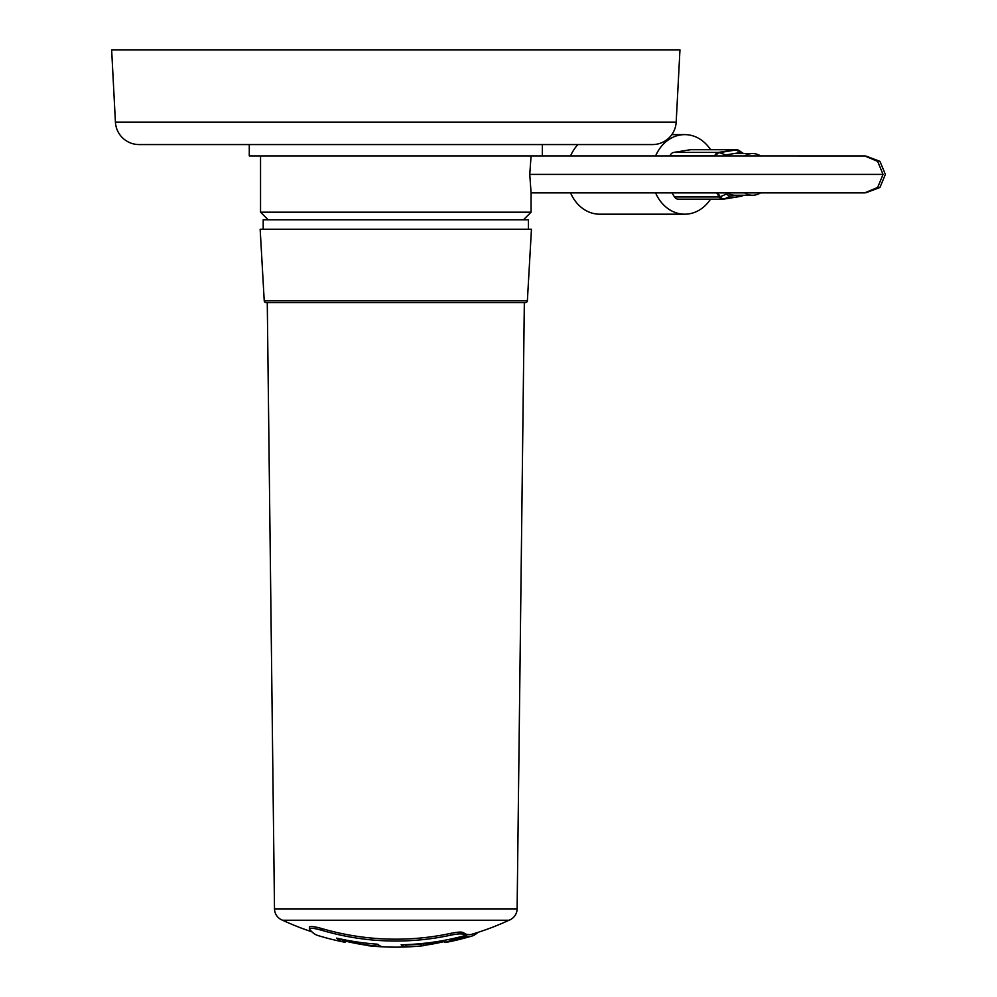 <?xml version="1.0" encoding="UTF-8"?>
<svg xmlns="http://www.w3.org/2000/svg" width="997" height="997" viewBox="0 0 997 997"><rect width="100%" height="100%" fill="white"/><g stroke="black" fill="none" stroke-linecap="round" stroke-linejoin="round"><path stroke-width="1.5" d="M531.065 155.943L529.768 174.413L531.065 192.882L864.661 192.87L877.647 187.461L883.03 174.413L877.647 161.352L864.661 155.943L531.065 155.931M528.41 229.248L528.41 219.776L263.196 219.776L263.196 229.248M523.487 219.776L531.065 212.199L531.065 192.882M268.118 219.776L260.541 212.199L531.065 212.199M542.343 144.565L542.343 155.931L249.275 155.931L249.275 144.565M115.428 122.133A23.679 23.679 0 0 0 139.082 144.565L652.537 144.565A23.679 23.679 0 0 0 676.178 122.133L679.966 49.85L111.639 49.85L115.428 122.133L676.178 122.133M260.541 212.199L260.541 155.931M865.77 155.981L879.952 161.352L885.361 174.413L879.952 187.461L865.77 192.832M710.537 149.65A39.78 32.926 90 0 0 684.765 134.62A39.78 32.926 90 0 0 655.59 155.943M577.936 144.565A39.78 32.926 90 0 0 570.546 155.943M655.59 192.87A39.78 32.926 90 0 0 684.765 214.193A39.78 32.926 90 0 0 710.537 199.163M570.546 192.87A39.78 32.926 90 0 0 599.708 214.193L684.765 214.193M743.513 153.563L739.176 150.609A5.683 4.848 123.8 0 0 736.945 149.899A5.683 4.848 123.8 0 0 736.297 149.924L719.36 152.628A5.683 3.851 109.8 0 0 715.796 155.943M743.052 153.214L740.273 152.578L736.297 149.924A5.683 3.165 80.9 0 0 735.4 149.7L690.659 149.7A5.683 4.698 -90 0 1 691.282 149.65L736.01 149.65A5.683 4.698 -90 0 1 737.556 149.961M760.586 192.87A20.837 17.248 -90 0 1 752.585 195.25A20.837 17.248 -90 0 1 744.585 192.87M752.585 195.25L735.263 195.25A20.837 17.248 -90 0 1 727.262 192.87M727.262 155.943A20.837 17.248 -90 0 1 732.982 153.75A20.837 17.248 -90 0 1 735.263 153.563L752.585 153.563A20.837 17.248 -90 0 1 760.586 155.943M744.585 155.943A20.837 17.248 -90 0 1 752.585 153.563M717.765 192.87L720.27 196.808L726.065 194.153L725.255 192.87M726.065 194.153L730.24 196.235L724.445 198.901A5.683 3.165 80.9 0 1 723.872 199.088A5.683 3.165 80.9 0 1 723.598 199.113A5.683 4.698 -90 0 1 722.975 199.163A5.683 4.698 -90 0 1 719.248 196.945L716.656 192.87M736.397 195.25L730.24 196.235M669.984 155.943L669.996 155.881A5.683 4.698 -90 0 1 673.735 152.416L718.463 152.416A5.683 3.165 -99.1 0 1 719.36 152.628L725.704 154.921L740.273 152.578M725.704 154.921L723.598 155.943M678.857 199.113A5.683 4.698 -90 0 1 678.247 199.163A5.683 4.698 -90 0 1 674.508 196.945L671.916 192.87M673.735 152.416L690.659 149.7M674.508 196.945L719.248 196.945A5.683 1.944 147.5 0 0 720.27 196.808A5.683 4.088 65.3 0 0 724.445 198.901L741.382 196.185A5.683 5.072 56.3 0 0 743.052 195.499L743.426 195.25M715.622 155.943A5.683 1.221 -161.1 0 0 714.737 155.881L669.996 155.881M742.79 195.25L741.382 196.185A5.683 3.165 80.9 0 1 740.808 196.372A5.683 3.165 80.9 0 1 740.522 196.397L724.146 199.026M477.912 932.394A255.706 48.629 -90 0 1 472.08 935.996A255.706 48.629 -90 0 1 466.646 936.021A264.965 264.965 0 0 1 461.449 937.404L444.824 942.477A261.775 49.788 90 0 0 446.357 942.315A266.436 266.436 0 0 0 472.08 935.996M444.525 941.48A266.423 229.372 -90 0 1 423.538 945.418M423.538 943.81L423.538 945.679A266.349 249.262 -90 0 1 415.263 946.44A266.349 249.262 -90 0 1 406.066 946.926L406.066 945.031A268.455 41.425 -90 0 1 404.284 944.695M342.569 939.411L342.569 940.333A266.349 249.262 -90 0 0 381.228 946.44A266.149 41.076 -90 0 1 377.751 944.221A264.13 264.13 0 0 1 336.637 938.115A261.426 49.713 90 0 0 343.429 941.953A266.436 266.436 0 0 1 317.707 935.448A255.17 48.529 -90 0 1 309.618 929.354L309.394 928.855C310.229 927.721 314.429 928.232 322.019 930.363A260.329 260.329 0 0 0 450.669 935.186C457.199 933.853 461.337 933.553 463.069 934.289A255.706 48.629 90 0 0 465.287 935.535A264.13 264.13 0 0 1 401.13 944.782A266.224 41.076 90 0 0 406.066 946.926M309.394 928.855L309.394 927.11C310.217 925.989 314.416 926.487 322.019 928.606A262.597 262.597 0 0 0 450.669 933.391C457.199 932.058 461.324 931.759 463.069 932.494A258.024 49.065 -90 0 0 465.287 933.728L465.287 935.535M444.525 942.427L445.273 940.159M525.481 302.565L266.124 302.565A1.894 1.894 0 0 1 264.23 300.782L260.167 229.248L531.451 229.248L527.376 300.782A1.894 1.894 0 0 1 525.481 302.565L524.335 302.565L517.119 908.878A12.313 12.313 0 0 1 508.956 920.256L282.65 920.256A268.667 268.667 0 0 0 311.887 931.809M517.119 908.878L274.499 908.878L267.271 302.565L266.124 302.565M274.499 908.878A12.313 12.313 0 0 0 282.65 920.256M508.956 920.256A268.667 268.667 0 0 1 472.08 934.189A258.024 49.065 90 0 1 466.646 934.214A267.196 267.196 0 0 1 465.287 934.588M444.525 940.794A268.667 268.667 0 0 1 415.263 944.533A268.579 251.344 90 0 1 406.066 945.031M342.569 939.884A263.694 50.149 -90 0 1 340.239 938.925M375.258 944.034A268.579 251.344 90 0 0 377.813 944.271M343.429 941.953A261.426 49.713 90 0 0 345.199 942.14L345.199 941.018M342.569 940.333A266.423 229.397 90 0 0 383.683 946.851A266.423 266.423 -90 0 1 368.08 945.679L368.08 945.418M368.08 945.679A266.349 249.262 90 0 0 376.355 946.44A266.436 266.436 0 0 0 415.263 946.44M466.646 936.021L466.646 934.214M345.51 941.106L345.199 942.14M529.768 174.413L883.03 174.413M714.712 155.943L714.737 155.881A5.683 4.698 -90 0 1 718.463 152.416L735.4 149.7A5.683 4.698 -90 0 1 736.01 149.65A5.683 5.683 0 0 1 739.176 150.609M264.23 300.782L527.376 300.782M461.449 937.404L461.449 936.544M463.069 934.289L463.069 932.494M450.669 935.186L450.669 933.391M322.019 930.363L322.019 928.606M684.765 134.62L671.816 134.62M678.247 199.163L722.975 199.163A5.683 5.683 0 0 0 723.872 199.088L740.808 196.372A5.683 5.683 0 0 0 743.052 195.499"/></g></svg>

